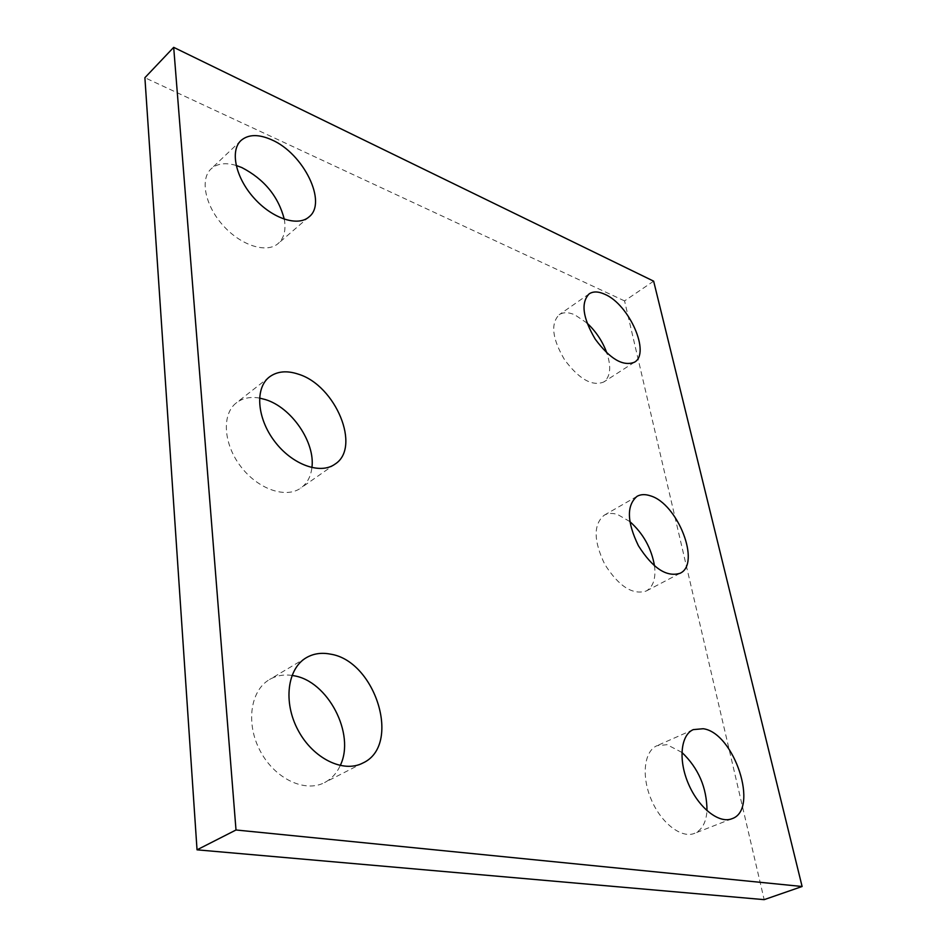 <?xml version="1.0" encoding="UTF-8"?>
<svg xmlns="http://www.w3.org/2000/svg" width="947" height="947" viewBox="0 0 947 947"><rect width="100%" height="100%" fill="white"/><g stroke="black" fill="none" stroke-linecap="round" stroke-linejoin="round"><path stroke-width="0.71" stroke-dasharray="4.74 3.55" d="M653.643 281.164L624.558 300.909L764.17 899.65M624.558 300.909L144.891 77.713M259.502 398.071C250.375 396.497 242.681 398.083 236.395 402.818C221.622 414.005 223.255 443.67 240.656 466.374C257.868 489.22 285.911 498.844 300.791 488.06C307.112 483.479 310.817 476.672 311.906 467.64M629.779 521.525L617.693 514.552C612.496 512.883 607.986 513.108 604.186 515.227C593.296 524.389 593.485 540.725 604.731 564.27C618.758 586.359 632.608 595.261 646.28 590.999C653.229 586.832 655.975 578.487 654.531 565.963M586.998 323.045L574.876 314.854C568.484 312.084 563.24 312.048 559.156 314.735C550.432 323.732 552.219 338.73 564.554 359.742C579.126 379.214 592.195 386.636 603.772 381.984C610.436 376.799 611.466 367.152 606.873 353.042M681.876 752.38L667.031 744.697L657.017 745.691C644.197 751.078 641.155 775.913 651.205 799.446C661.065 823.05 681.449 838.77 694.482 833.372C701.964 830.069 706.142 822.517 707.007 810.727M291.984 675.436C283.733 674.264 276.252 675.625 269.528 679.52C250.363 690.481 245.522 723.626 260.283 751.125C274.796 778.765 304.934 792.994 324.561 782.577C331.486 778.955 336.706 773.285 340.222 765.567M236.134 165.441C225.528 162.328 217.183 163.476 211.086 168.886C199.687 179.303 205.25 206.032 223.433 225.86C241.449 245.841 266.924 253.583 278.24 243.45C284.136 238.028 286.148 229.967 284.289 219.242M269.422 376.953L236.395 402.818M334.942 464.172L300.791 488.06M637.059 496.323L604.186 515.227M680.017 573.302L646.28 590.999M589.176 293.854L559.156 314.735M634.443 362.216L603.772 381.984M693.299 729.616L657.017 745.691M731.948 818.717L694.482 833.372M306.366 657.668L269.528 679.52M362.89 763.01L324.561 782.577M241 140.499L211.086 168.886M308.994 216.922L278.24 243.45"/><path stroke-width="1.42" d="M173.692 47.35L653.643 281.164L802.109 886.499L764.17 899.65L197.035 849.826L144.891 77.713L173.692 47.35L236.004 829.986L197.035 849.826M298.376 374.172C286.823 370.313 277.175 371.248 269.422 376.953C254.802 387.998 256.826 418.018 274.547 441.278C292.067 464.669 320.24 474.849 334.942 464.172C361.529 447.682 335.735 385.417 298.376 374.172M311.906 467.64C315.41 442.438 291.593 407.482 265.42 399.575L259.502 398.071M650.423 495.837C645.25 494.085 640.799 494.239 637.059 496.323C626.429 505.378 626.878 521.856 638.42 545.756C652.696 568.236 666.558 577.41 680.017 573.302C701.313 563.998 677.792 503.638 650.423 495.837M654.531 565.963C651.453 548.254 643.214 533.445 629.779 521.525M604.742 294.257C598.362 291.356 593.177 291.226 589.176 293.854C580.677 302.732 582.701 317.837 595.249 339.18C609.998 359.02 623.067 366.69 634.443 362.216C650.849 353.385 629.139 304.33 604.742 294.257M606.873 353.042C602.635 341.453 596.006 331.462 586.998 323.045M703.207 728.728L693.299 729.616C680.692 734.896 678.099 759.979 688.457 783.903C698.637 807.898 719.128 824.032 731.948 818.717C759.648 809.756 734.268 732.706 703.207 728.728M707.007 810.727C706.853 787.655 698.484 768.206 681.876 752.38M330.266 654.105C321.447 652.388 313.481 653.572 306.366 657.668C287.343 668.535 282.928 702.141 298.104 730.279C313.031 758.547 343.418 773.368 362.89 763.01C402.002 745.301 375.509 660.651 330.266 654.105M340.222 765.567C355.764 734.162 327.733 680.656 293.463 675.684L291.984 675.436M271.682 139.813C258.578 134.001 248.351 134.225 241 140.499C229.754 150.762 235.661 177.799 254.08 198.136C272.345 218.627 297.855 226.913 308.994 216.922C327.686 202.729 303.62 153.485 271.682 139.813M284.289 219.242C278.382 196.443 264.249 179.232 241.864 167.583L236.134 165.441M802.109 886.499L236.004 829.986"/></g></svg>
